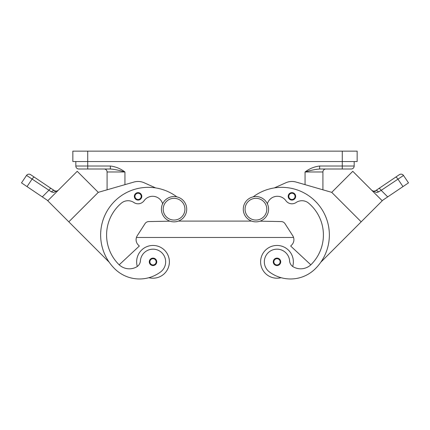 <?xml version="1.0" encoding="UTF-8"?>
<svg xmlns="http://www.w3.org/2000/svg" width="430" height="430" viewBox="0 0 430 430"><rect width="100%" height="100%" fill="white"/><g stroke="black" fill="none" stroke-linecap="round" stroke-linejoin="round"><path stroke-width="0.64" d="M255.936 196.542A12.653 12.653 0 0 0 243.283 209.195A12.653 12.653 0 0 0 255.936 221.848A12.653 12.653 0 0 0 268.589 209.195A12.653 12.653 0 0 0 255.936 196.542M174.064 221.848A12.653 12.653 0 0 1 161.411 209.195A12.653 12.653 0 0 1 174.064 196.542A12.653 12.653 0 0 1 186.717 209.195A12.653 12.653 0 0 1 174.064 221.848M137.31 266.466A16.372 16.372 0 0 1 153.016 245.455A16.372 16.372 0 0 1 169.388 261.827A16.372 16.372 0 0 0 153.016 245.455A16.372 16.372 0 0 0 136.643 261.827A16.372 16.372 0 0 1 153.016 245.455A16.372 16.372 0 0 1 169.388 261.827A16.372 16.372 0 0 1 148.936 277.689A35.212 35.212 0 0 1 114.595 268.664A47.633 47.633 0 0 1 112.273 203.788A47.633 47.633 0 0 1 176.816 196.843M153.016 258.107A3.72 3.72 0 0 1 156.735 261.827A3.72 3.72 0 0 1 153.016 265.552A3.72 3.72 0 0 1 149.296 261.827A3.72 3.72 0 0 1 153.016 258.107M281.064 277.689A16.372 16.372 0 0 1 260.612 261.827A16.372 16.372 0 0 1 276.985 245.455A16.372 16.372 0 0 1 292.69 266.466M276.985 265.552A3.72 3.72 0 0 0 280.704 261.827A3.72 3.72 0 0 0 276.985 258.107A3.72 3.72 0 0 0 273.265 261.827A3.72 3.72 0 0 0 276.985 265.552M87.725 169.001L110.354 169.001L110.354 166.023L75.82 166.023A2.978 2.978 0 0 0 78.797 169.001A2.978 2.978 0 0 1 75.82 166.023A2.978 2.978 0 0 0 78.797 169.001L87.725 169.001L87.725 161.556L357.158 161.556L357.158 151.14L342.275 151.14L342.275 169.001L351.202 169.001A2.978 2.978 0 0 0 353.31 168.13A2.978 2.978 0 0 1 351.202 169.001A2.978 2.978 0 0 0 353.31 168.13A2.978 2.978 0 0 1 351.202 169.001M353.31 168.13A2.978 2.978 0 0 0 354.18 166.023A2.978 2.978 0 0 1 353.31 168.13A2.978 2.978 0 0 0 354.18 166.023L354.18 161.556L354.18 166.023L319.646 166.023L319.646 169.001L342.275 169.001M162.626 203.782A10.422 10.422 0 0 0 144.131 200.665A7.444 7.444 0 0 1 133.891 202.514A10.422 10.422 0 0 0 121.314 203.197A41.678 41.678 0 0 0 118.804 264.455A14.883 14.883 0 0 0 119.185 264.821L139.331 246.035L138.277 244.982A7.444 7.444 0 0 1 136.444 237.478L293.556 237.478A7.444 7.444 0 0 1 291.723 244.982L290.669 246.035L310.815 264.821A14.883 14.883 0 0 1 293.4 266.917A7.444 7.444 0 0 1 289.61 260.94A12.653 12.653 0 0 0 266.858 254.237A12.653 12.653 0 0 0 269.406 271.948A35.212 35.212 0 0 0 315.405 268.664A47.633 47.633 0 0 0 317.727 203.788A47.633 47.633 0 0 0 253.184 196.843M291.927 192.64A3.72 3.72 0 0 1 295.652 196.359A3.72 3.72 0 0 1 291.927 200.084A3.72 3.72 0 0 1 288.208 196.359A3.72 3.72 0 0 1 291.927 192.64M373.858 191.216L375.578 190.71L378.959 188.426A2.978 0.758 56 0 1 379.851 188.813A2.978 0.758 56 0 1 381.173 190.35L403.507 175.462A2.978 2.978 0 0 0 399.373 174.661L375.578 190.71A2.978 1.752 56 0 1 378.497 191.925L377.427 192.344M382.125 200.659L387.709 196.892L381.173 190.35L378.497 191.925L376.519 192.452L372.391 190.796M395.691 177.144A2.978 0.758 -124 0 1 396.584 177.531A2.978 0.758 -124 0 1 397.9 179.068L402.974 186.593L408.5 182.868L403.507 175.462A2.978 2.978 0 0 0 399.373 174.661L378.959 188.426M145.426 251.695A12.653 12.653 0 0 1 163.142 254.237A12.653 12.653 0 0 1 160.594 271.948A35.212 35.212 0 0 1 114.595 268.664A35.212 35.212 0 0 0 160.594 271.948A12.653 12.653 0 0 0 163.142 254.237A12.653 12.653 0 0 0 140.39 260.94A12.653 12.653 0 0 1 145.426 251.695M138.073 192.64A3.72 3.72 0 0 1 141.792 196.359A3.72 3.72 0 0 1 138.073 200.084A3.72 3.72 0 0 1 134.348 196.359A3.72 3.72 0 0 1 138.073 192.64M47.875 200.659L42.291 196.892L48.827 190.35A2.978 0.758 -56 0 1 50.149 188.813A2.978 0.758 -56 0 1 51.041 188.426L30.627 174.661A2.978 2.978 0 0 0 26.493 175.462L21.5 182.868L27.026 186.593L32.099 179.068L51.503 191.925L53.481 192.452L58.023 190.511M28.09 176.424L32.099 179.068A2.978 0.758 124 0 1 33.416 177.531A2.978 0.758 124 0 1 34.309 177.144L30.627 174.661A2.978 2.978 0 0 0 26.493 175.462L28.09 176.424M56.98 191.339L57.905 190.619M54.422 190.71L56.373 191.205L58.093 190.442L56.373 191.205L55.104 191.054L51.041 188.426L54.422 190.71A2.978 1.752 -56 0 0 51.503 191.925M42.291 196.892L27.026 186.593M68.811 221.826L47.757 200.778L77.228 171.307L98.282 192.355L68.811 221.826L109.188 262.209A47.633 47.633 0 0 1 155.687 187.926L144.147 182.761A14.883 14.883 0 0 0 133.934 182.051L98.276 192.35L107.081 189.807L107.081 171.978L107.081 189.807M51.965 196.564L73.014 175.51M118.804 264.455A14.883 14.883 0 0 0 136.6 266.917A14.883 14.883 0 0 1 119.185 264.821A14.883 14.883 0 0 0 136.6 266.917A7.444 7.444 0 0 0 140.39 260.94M133.934 182.051A14.883 14.883 0 0 1 144.147 182.761M138.277 244.982A7.444 7.444 0 0 1 137.278 235.688L145.044 223.616A4.467 4.467 0 0 1 148.721 221.568L170.006 221.176M144.131 200.665A7.444 7.444 0 0 1 133.891 202.514M372.428 190.823L373.627 191.205L371.907 190.442M402.974 186.593L387.709 196.892M361.189 221.826L382.243 200.778L352.772 171.307L331.718 192.355L361.189 221.826L320.812 262.209M356.981 175.515L378.029 196.564M274.313 187.926L285.853 182.761A14.883 14.883 0 0 1 296.066 182.051L331.723 192.35L322.919 189.807L322.919 171.978A2.978 2.978 0 0 1 323.795 169.871A2.978 2.978 0 0 0 322.919 171.978L305.058 171.978L305.058 184.647M291.723 244.982A7.444 7.444 0 0 0 292.723 235.688L284.956 223.616A4.467 4.467 0 0 0 281.279 221.568L259.994 221.176M267.374 203.782A10.422 10.422 0 0 1 285.869 200.665A7.444 7.444 0 0 0 296.109 202.514A10.422 10.422 0 0 1 308.686 203.197A41.678 41.678 0 0 1 311.196 264.455A14.883 14.883 0 0 1 293.4 266.917A14.883 14.883 0 0 0 310.815 264.821M178.337 221.101L251.663 221.101M319.646 169.001C315.518 169.318 310.654 170.307 305.058 171.978C309.433 168.641 314.292 166.657 319.646 166.023M104.103 169.001A2.978 2.978 0 0 1 107.081 171.978L124.942 171.978C119.346 170.307 114.482 169.318 110.354 169.001M75.82 161.556L75.82 166.023A2.978 2.978 0 0 0 78.797 169.001M325.897 169.001A2.978 2.978 0 0 0 323.795 169.871A2.978 2.978 0 0 1 325.897 169.001M72.842 161.556L72.842 151.14L72.842 161.556L87.725 161.556L87.725 151.14L342.275 151.14M72.842 151.14L87.725 151.14M174.064 220.058A10.868 10.868 0 0 1 163.196 209.195A10.868 10.868 0 0 1 174.064 198.327A10.868 10.868 0 0 1 184.932 209.195A10.868 10.868 0 0 1 174.064 220.058M153.016 258.704A3.128 3.128 0 0 1 156.144 261.827A3.128 3.128 0 0 1 153.016 264.955A3.128 3.128 0 0 1 149.887 261.827A3.128 3.128 0 0 1 153.016 258.704M276.985 264.955A3.128 3.128 0 0 0 280.113 261.827A3.128 3.128 0 0 0 276.985 258.704A3.128 3.128 0 0 0 273.856 261.827A3.128 3.128 0 0 0 276.985 264.955M106.205 169.871A2.978 2.978 0 0 1 107.081 171.978M255.936 220.058A10.868 10.868 0 0 0 266.804 209.195A10.868 10.868 0 0 0 255.936 198.327A10.868 10.868 0 0 0 245.068 209.195A10.868 10.868 0 0 0 255.936 220.058M291.927 199.488A3.128 3.128 0 0 0 295.055 196.359A3.128 3.128 0 0 0 291.927 193.237A3.128 3.128 0 0 0 288.804 196.359A3.128 3.128 0 0 0 291.927 199.488M401.604 174.204A2.978 2.978 0 0 0 399.373 174.661A2.978 2.978 0 0 1 401.604 174.204M138.073 193.237A3.128 3.128 0 0 1 141.196 196.359A3.128 3.128 0 0 1 138.073 199.488A3.128 3.128 0 0 1 134.945 196.359A3.128 3.128 0 0 1 138.073 193.237M26.493 175.462C27.654 174.064 29.03 173.795 30.627 174.661A2.978 2.978 0 0 0 28.396 174.204M124.942 184.647L124.942 171.978C120.567 168.641 115.708 166.657 110.354 166.023M403.507 175.462C402.346 174.064 400.97 173.795 399.373 174.661M373.536 191.194L372.412 190.812"/></g></svg>
